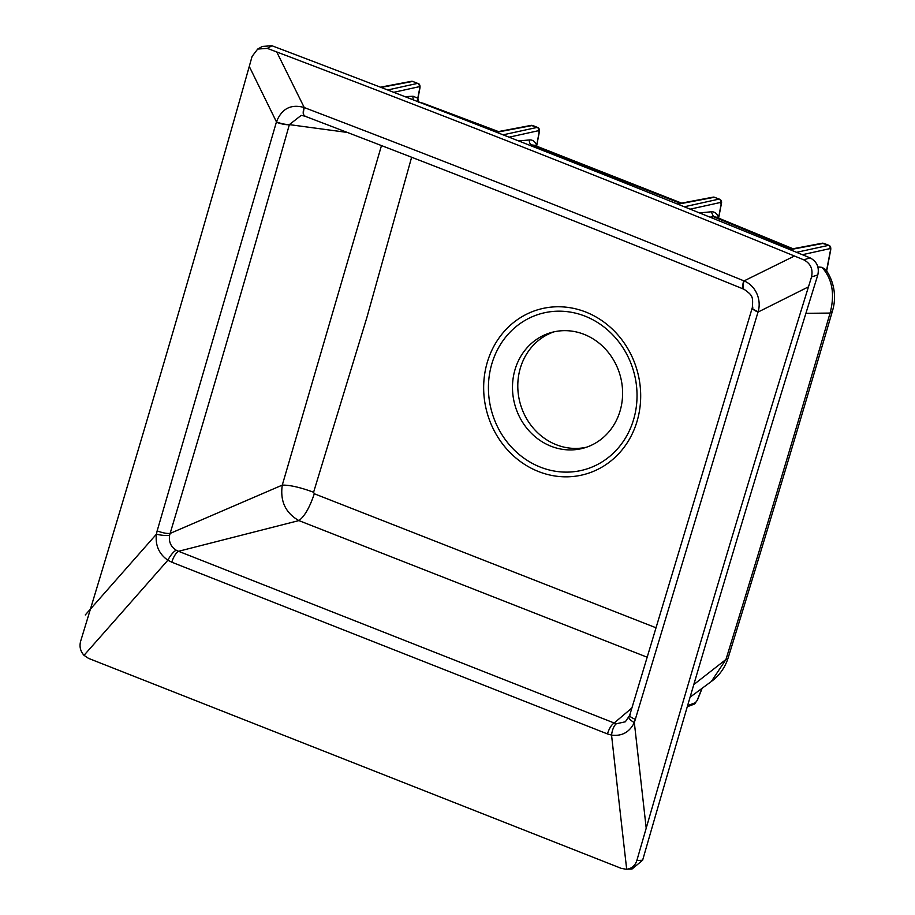 <?xml version="1.0" encoding="UTF-8"?>
<svg xmlns="http://www.w3.org/2000/svg" width="915" height="915" viewBox="0 0 915 915"><rect width="100%" height="100%" fill="white"/><g stroke="black" fill="none" stroke-linecap="round" stroke-linejoin="round"><path stroke-width="1.37" d="M793.008 248.754L716.182 217.141L713.563 216.786L791.807 248.983M436.787 108.977L497.325 131.783M681.583 203.119L534.36 145.268L531.809 144.936L680.405 203.347M536.327 146.023A4.003 3.523 157.6 0 1 536.613 145.233C535.035 141.448 532.656 139.686 529.476 139.938C529.03 142.248 529.808 143.918 531.809 144.936L529.385 145.165M832.719 310.036A46.013 12.982 -163.6 0 1 832.684 310.174C838.037 291.702 830.5 275.598 825.467 269.468L821.99 267.329C832.364 279.006 835.063 294.253 830.088 313.067L805.909 313.33M821.99 267.34L817.884 266.94M832.684 310.174A46.013 12.982 -163.6 0 1 832.673 310.208A46.013 12.982 -163.6 0 1 830.088 313.067C796.748 427.305 762.023 542.767 725.95 659.475L711.378 681.446C719.476 675.464 725.08 667.55 728.191 657.725A46.013 8.795 -162.9 0 1 725.95 659.475L693.799 684.569M690.093 697.173L710.726 681.927M417.412 101.554L423.29 103.315A46.013 13.45 110.5 0 0 423.29 103.303A46.013 13.45 110.5 0 0 421.563 103.075M701.931 688.423L697.23 700.215M826.554 271.583L830.683 250.07L830.008 248.606L802.375 254.713M536.567 146.114L539.061 132.446L538.626 130.662L509.095 137.193M718.344 218.022A4.003 3.5 159.2 0 1 718.561 217.495C716.994 213.435 714.558 211.537 711.264 211.8L713.563 216.786L709.914 217.13M718.538 218.102L721.112 204.205L720.677 202.421L690.162 209.158M418.063 101.702A4.003 3.717 136.4 0 1 417.8 98.202L413.145 96.269A4.003 3.74 -92.2 0 0 413.866 100.09M418.464 102.217L417.8 98.202L419.665 88.481L419.23 86.696L393.759 92.323M830.683 250.058C831.049 247.427 830.42 245.849 828.807 245.311L796.542 252.323M789.451 249.429L822.219 243.218A2.665 2.436 79.3 0 0 822.173 243.23L828.407 245.277A2.665 2.459 -102.5 0 1 830.008 248.606M536.625 146.137L539.312 132.115A2.665 1.006 -169.1 0 1 539.061 132.446M718.618 218.136L721.363 203.873A2.665 1.006 -169.1 0 1 721.112 204.205M553.941 331.859A60.013 54.648 -105.7 0 0 520.246 403.618A60.013 54.648 -105.7 0 0 586.458 447.229M720.677 202.421A2.665 2.459 -102.5 0 0 719.076 199.093L714.432 197.263L719.076 199.093L684.26 206.79M539.312 132.115C539.93 129.907 539.301 128.329 537.425 127.357L503.09 134.837M495.964 132.046L531.112 125.378L537.025 127.334A2.665 2.459 -102.5 0 1 538.626 130.662M419.23 86.696A2.665 2.459 -102.5 0 0 417.629 83.368L412.711 81.435L417.629 83.368L387.697 89.99M620.061 410.995A60.013 54.648 -105.7 0 0 606.588 350.353A60.013 54.648 -105.7 0 0 551.276 332.522A60.013 54.648 -105.7 0 0 515.031 369.591A60.013 54.648 -105.7 0 0 528.504 430.222A60.013 54.648 -105.7 0 0 583.827 448.053A60.013 54.648 -105.7 0 0 620.061 410.995M625.391 721.775L616.458 723.742L614.194 723.01L178.539 551.288L298.885 520.589C285.503 512.938 279.967 501.111 282.278 485.11L170.121 533.434A28975.122 26387.17 -105.7 0 0 289.369 124.623L347.334 132.446M631.83 708.027L614.194 722.999C611.552 724.623 609.287 728.26 607.411 733.91L171.757 562.187C173.644 556.572 175.897 552.935 178.539 551.288L176.183 550.201C170.831 546.724 168.635 541.772 169.595 535.355L170.121 533.434C166.896 533.731 162.573 532.885 157.151 530.894L276.456 121.889L249.269 66.429L252.083 56.421L257.698 49.055L267.294 48.381L276.73 51.949A23802.49 21676.533 74.3 0 1 794.46 256.017L744.044 280.916A10.671 3.557 113 0 0 744.169 289.346A10.671 3.557 113 0 0 744.181 289.346A10.671 3.557 113 0 0 744.215 289.357M276.353 122.233A10.671 2.471 15.8 0 0 289.369 124.623L301.172 115.393L304.649 116.091M646.813 657.073L298.885 520.589C304.569 516.403 309.705 507.459 314.303 493.757L313.593 492.247C300.326 487.363 289.895 484.984 282.278 485.11L381.475 145.588M655.529 627.587L314.303 493.757M411.624 157.254L366.926 317.345L313.593 492.247M811.536 276.936C813.172 269.159 810.587 263.463 803.77 259.837L810.038 257.847C816.866 261.473 819.451 267.169 817.804 274.946L811.536 276.936L808.471 286.841L758.009 312.095C753.114 309.911 751.387 308.321 752.805 307.291M758.009 312.095L634.335 722.61C629.451 732.252 621.857 736.415 611.552 735.1L607.388 733.899M808.471 286.841A28920.977 26337.863 -105.7 0 0 646.207 828.178L634.335 722.61A10.671 3.008 -155.9 0 1 629.005 717.166M276.73 51.949L304.26 107.57C451.232 163.659 597.724 221.396 743.723 280.779L744.044 280.916C755.676 285.617 761.749 299.674 758.123 311.74C753.056 309.579 751.307 308.023 752.862 307.097M171.78 562.199L167.857 560.209C158.993 553.975 155.173 545.317 156.396 534.223L85.267 614.949M169.595 535.355A10.671 2.013 -171 0 1 156.396 534.223L157.151 530.894M616.458 723.742A10.671 4.003 100.4 0 0 611.552 735.1A38429.417 35077.749 -104.7 0 0 626.683 869.227C631.727 868.575 635.113 865.682 636.84 860.535L642.627 860.237L632.139 868.941L626.317 869.25L621.468 868.438L88.538 658.377L84.008 655.323C80.36 651.228 79.239 646.55 80.623 641.289L87.851 617.591A28920.977 26337.863 -105.7 0 0 249.269 66.429M635.502 719.442C630.584 717.349 628.834 715.805 630.252 714.798M625.357 721.786L629.692 715.324L752.302 307.703M743.712 280.779A10.671 3.591 112.1 0 0 743.987 289.266A10.671 3.591 112.1 0 0 743.998 289.277A10.671 3.591 112.1 0 0 744.089 289.3M636.84 860.535L646.207 828.178M289.414 124.417A10.671 2.516 -163.3 0 1 276.456 121.889C281.671 108.713 290.833 103.898 303.929 107.444C302.659 113.105 303.071 115.999 305.153 116.148M794.46 256.017L803.77 259.837M257.698 49.055L262.353 46.425L271.938 45.75L267.294 48.381M810.038 257.847A23803.405 21677.368 -105.7 0 0 271.938 45.75M642.627 860.237A28920.062 26337.028 74.3 0 1 817.804 274.946M304.26 107.57C302.945 113.025 303.311 115.908 305.358 116.216M744.169 289.334L743.998 289.266C598.078 229.917 451.655 172.203 304.764 116.136L304.569 116.068M381.075 87.428L412.711 81.435A2.665 2.436 79.3 0 0 411.395 81.321L413.123 81.458M496.593 132.286L532.381 125.504A2.665 2.436 79.3 0 0 531.112 125.378M677.832 204.205L714.432 197.263A2.665 2.436 79.3 0 0 713.162 197.137L714.832 197.285M790.068 249.681L823.489 243.344A2.665 2.436 79.3 0 0 822.219 243.218M687.279 706.735L694.142 704.173A2.665 2.413 -110.5 0 0 695.526 702.674L687.6 705.637M695.526 702.674L697.173 700.352M826.497 270.92L830.443 250.39M529.476 139.938L518.645 140.944M711.264 211.8L699.426 212.898M413.145 96.269A2024.438 680.028 109.3 0 0 405.071 96.693M487.295 362.294A85.564 77.924 74.3 0 1 620.073 337.498A85.564 77.924 74.3 0 1 579.161 475.617A85.564 77.924 74.3 0 1 487.295 362.294M491.87 363.713A80.978 73.749 74.3 0 1 617.522 340.254A80.978 73.749 74.3 0 1 578.806 470.973A80.978 73.749 74.3 0 1 491.87 363.713M84.008 655.323A38429.417 35077.749 -104.7 0 0 167.857 560.209A10.671 3.111 -57.7 0 1 176.183 550.201M380.434 87.188L411.441 81.309M677.203 203.953L713.162 197.137M728.191 657.725C764.38 540.696 799.207 424.857 832.673 310.208M423.325 103.315L498.446 131.577M702.148 688.263L697.333 700.341L694.142 704.173M823.9 243.367L828.818 245.311M417.766 99.358L419.916 88.149C420.271 85.518 419.653 83.94 418.041 83.402M532.782 125.527L537.448 127.368M721.363 203.873C721.969 201.666 721.34 200.076 719.476 199.115M752.244 307.829L752.313 307.612C753.251 296.151 752.393 295.408 744.181 289.346"/></g></svg>
